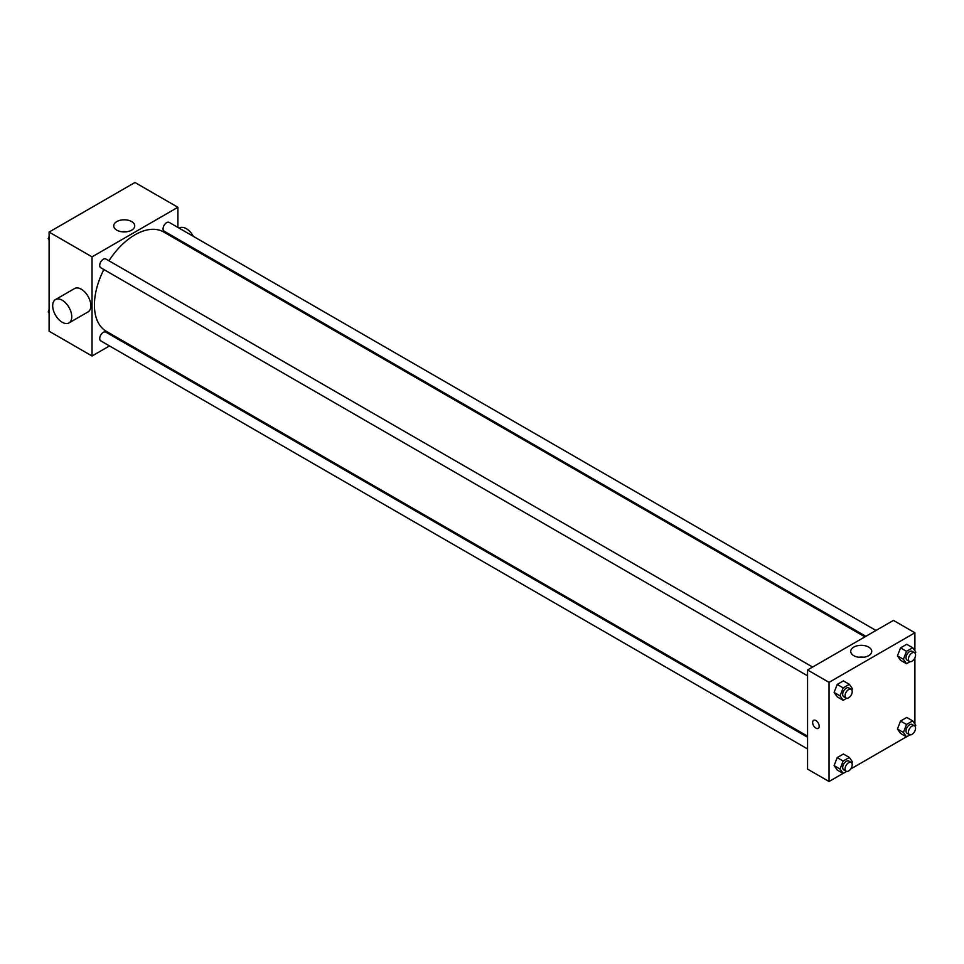 <?xml version="1.0" encoding="UTF-8"?>
<svg xmlns="http://www.w3.org/2000/svg" width="964" height="964" viewBox="0 0 964 964"><rect width="100%" height="100%" fill="white"/><g stroke="black" fill="none" stroke-linecap="round" stroke-linejoin="round"><path stroke-width="1.45" d="M109.486 345.919L92.038 356.005L49.104 331.218L49.104 232.071L134.96 182.497L177.894 207.284L177.894 227.432M120.56 339.533L119.608 340.087M103.871 269.534A57.346 33.101 120 0 0 94.424 305.046A57.346 33.101 120 0 0 106.293 331.303L807.567 736.183M864.913 636.855L163.639 231.987A57.346 33.101 120 0 0 108.932 260.774M177.894 239.12L177.894 240.217M92.038 356.005L92.038 256.858L177.894 207.284M875.975 630.468L169.17 222.395A5.061 2.916 120 0 0 165.266 223.756A5.061 2.916 120 0 0 163.061 228.842A5.061 2.916 120 0 0 164.109 231.167L865.853 636.312M807.567 737.267L105.823 332.122A5.061 2.916 120 0 0 101.919 333.472A5.061 2.916 120 0 0 99.714 338.569A5.061 2.916 120 0 0 100.762 340.882L807.567 748.956M807.567 675.812L100.762 267.739A5.061 2.916 -60 0 1 100.762 261.895A5.061 2.916 -60 0 1 105.823 258.967L812.628 667.04M92.038 256.858L49.104 232.071M116.801 230.155A10.508 6.061 180 0 1 113.728 225.865A10.508 6.061 180 0 1 124.236 219.804A10.508 6.061 180 0 1 134.731 225.865A10.508 6.061 180 0 1 128.248 231.468A10.508 6.061 180 0 1 116.801 230.155M55.478 299.563L74.553 288.549A13.496 7.784 60 0 1 84.953 292.164A13.496 7.784 60 0 1 90.845 305.745A13.496 7.784 60 0 1 88.049 311.914L68.962 322.928A13.496 7.784 60 0 1 55.478 315.144A13.496 7.784 60 0 1 55.478 299.563A13.496 7.784 60 0 1 65.865 303.178A13.496 7.784 60 0 1 71.758 316.758A13.496 7.784 60 0 1 68.962 322.928M194.559 249.833A13.496 7.784 -120 0 0 195.029 249.013M193.33 236.349A13.496 7.784 -120 0 0 179.497 227.962L179.147 228.155M121.693 231.758A10.508 6.061 180 0 1 126.778 231.758M843.09 773.393L829.04 781.503L807.567 769.115L807.567 669.968L893.435 620.394L914.896 632.782L914.896 650.869M914.896 730.977L914.065 732.411M906.437 736.821L850.718 768.983M900.545 660.268L897.448 655.857L900.545 647.88L906.738 644.301L900.545 647.88L897.448 655.857L900.545 660.268L906.509 663.714L903.413 659.304L906.509 651.315L912.703 647.736L915.8 652.146L915.258 653.544M837.198 769.995L834.101 765.585L837.198 757.596L843.392 754.017L837.198 757.596L834.101 765.585L837.198 769.995L843.151 773.429L840.054 769.031L843.151 761.042L849.356 757.463L852.453 761.873L851.911 763.259M914.896 657.822L914.896 724.012M829.04 781.503L829.04 682.355L914.896 632.782M900.545 733.423L897.448 729.013L900.545 721.024L906.738 717.445L900.545 721.024L897.448 729.013L900.545 733.423L906.509 736.858L903.413 732.447L906.509 724.47L912.703 720.891L915.8 725.302L915.258 726.687M837.198 696.839L834.101 692.429L837.198 684.452L843.392 680.873L837.198 684.452L834.101 692.429L837.198 696.839L843.151 700.286L840.054 695.875L843.151 687.886L849.356 684.32L852.453 688.718L851.911 690.116M829.04 682.355L807.567 669.968M853.803 655.665A10.508 6.061 180 0 1 850.73 651.375A10.508 6.061 180 0 1 861.238 645.314A10.508 6.061 180 0 1 871.733 651.375A10.508 6.061 180 0 1 865.25 656.978A10.508 6.061 180 0 1 853.803 655.665M819.195 726.254A4.639 2.675 60 0 1 818.231 728.374A4.639 2.675 60 0 1 813.592 725.699A4.639 2.675 60 0 1 813.592 720.337A4.639 2.675 60 0 1 817.171 721.578A4.639 2.675 60 0 1 819.195 726.254M818.231 728.374A4.639 2.675 60 0 1 813.604 725.699A4.639 2.675 60 0 1 813.604 720.337M858.683 657.255A10.508 6.061 180 0 1 863.78 657.255M846.657 698.261L843.151 700.286M851.164 689.296L848.79 687.922A5.061 2.916 120 0 0 844.886 689.272A5.061 2.916 120 0 0 842.681 694.369A5.061 2.916 120 0 0 843.729 696.683L846.115 698.057A5.061 2.916 120 0 0 851.164 695.14A5.061 2.916 120 0 0 851.164 689.296A5.061 2.916 120 0 0 847.272 690.646A5.061 2.916 120 0 0 845.067 695.743A5.061 2.916 120 0 0 846.115 698.057M840.054 695.875L834.101 692.429M843.151 687.886L837.198 684.452M849.356 684.32L843.392 680.873M910.016 661.69L906.509 663.714M914.523 652.724L912.137 651.339A5.061 2.916 120 0 0 908.233 652.7A5.061 2.916 120 0 0 906.027 657.797A5.061 2.916 120 0 0 907.076 660.111L909.462 661.485A5.061 2.916 120 0 0 914.523 658.569A5.061 2.916 120 0 0 914.523 652.724A5.061 2.916 120 0 0 910.619 654.074A5.061 2.916 120 0 0 908.413 659.171A5.061 2.916 120 0 0 909.462 661.485M903.413 659.304L897.448 655.857M906.509 651.315L900.545 647.88M912.703 647.736L906.738 644.301M846.657 771.405L843.151 773.429M851.164 762.44L848.79 761.066A5.061 2.916 120 0 0 844.886 762.428A5.061 2.916 120 0 0 842.681 767.513A5.061 2.916 120 0 0 843.729 769.826L846.115 771.212A5.061 2.916 120 0 0 851.164 768.284A5.061 2.916 120 0 0 851.164 762.44A5.061 2.916 120 0 0 847.272 763.801A5.061 2.916 120 0 0 845.067 768.886A5.061 2.916 120 0 0 846.115 771.212M840.054 769.031L834.101 765.585M843.151 761.042L837.198 757.596M849.356 757.463L843.392 754.017M910.016 734.833L906.509 736.858M914.523 725.868L912.137 724.494A5.061 2.916 120 0 0 908.233 725.844A5.061 2.916 120 0 0 906.027 730.941A5.061 2.916 120 0 0 907.076 733.255L909.462 734.628A5.061 2.916 120 0 0 914.523 731.712A5.061 2.916 120 0 0 914.523 725.868A5.061 2.916 120 0 0 910.619 727.23A5.061 2.916 120 0 0 908.413 732.315A5.061 2.916 120 0 0 909.462 734.628M903.413 732.447L897.448 729.013M906.509 724.47L900.545 721.024M912.703 720.891L906.738 717.445M49.104 239.988L48.2 238.698L49.104 236.373M51.261 230.818L57.563 227.179M49.104 239.229L48.2 238.698M114.608 194.246L120.91 190.607M49.104 313.131L48.2 311.854L49.104 309.528M49.104 312.372L48.2 311.854"/></g></svg>
